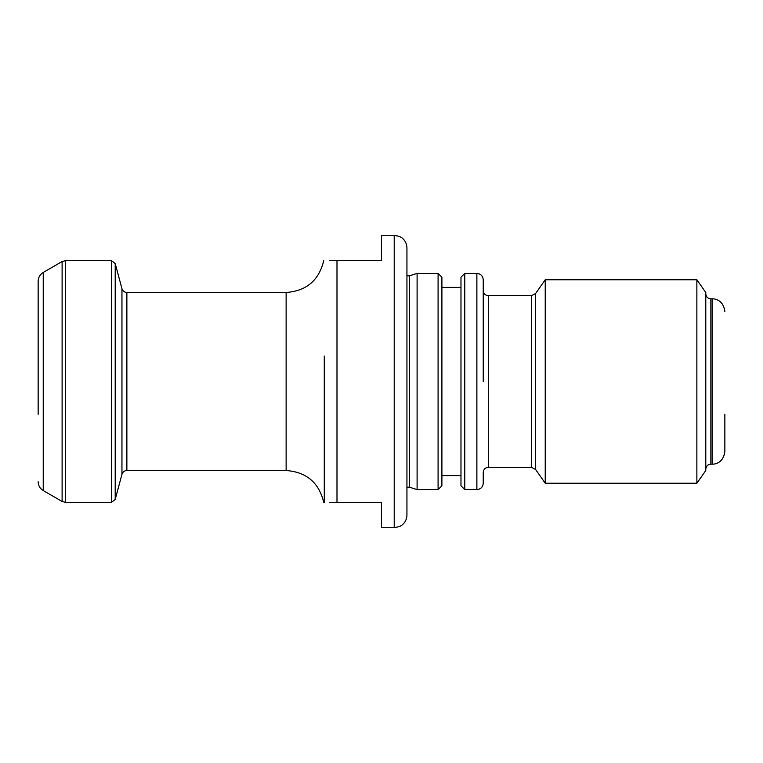 <?xml version="1.0" encoding="UTF-8"?>
<svg xmlns="http://www.w3.org/2000/svg" width="763" height="763" viewBox="0 0 763 763"><rect width="100%" height="100%" fill="white"/><g stroke="black" fill="none" stroke-linecap="round" stroke-linejoin="round"><path stroke-width="1.14" d="M464.791 489.588L460.976 485.773L460.976 277.227L464.791 273.412L464.791 489.588L476.875 489.588C480.738 489.217 482.855 487.099 483.237 483.237L483.237 472.421C483.561 469.302 485.258 467.614 488.32 467.337L531.449 467.337L535.616 469.503L545.23 483.237L696.867 483.237L696.867 279.763L545.23 279.763L545.23 483.237M441.901 277.227L441.901 485.773L438.086 489.588L438.086 273.412L441.901 277.227M696.867 279.763L705.775 292.487L705.775 470.513L696.867 483.237M705.775 469.245C706.109 466.126 707.797 464.429 710.858 464.162L710.858 298.838L712.137 298.838L712.137 464.162C716.075 464.343 723.562 462.12 724.85 451.438L724.85 414.271M43.233 272.439L62.108 261.547L62.108 501.453L43.233 490.561L43.233 272.439C39.972 274.47 38.274 277.408 38.15 281.251L38.15 414.271M329.397 260.688L381.5 260.688L381.5 235.262L394.213 235.262L394.213 527.738L381.5 527.738L381.5 502.312L329.387 502.312M394.213 235.262L399.717 236.511L402.091 237.989C405.229 240.574 406.841 243.902 406.937 247.975L406.937 515.025C406.841 519.098 405.229 522.426 402.091 525.011L399.717 526.489L394.213 527.738M406.937 487.214L409.34 487.166L409.34 275.834L417.103 273.412L417.103 489.588L438.086 489.588M464.791 273.412L476.875 273.412C480.738 273.783 482.855 275.901 483.237 279.763L483.237 381.5M324.275 356.063L324.275 502.312M531.449 467.337L531.449 295.663L488.32 295.663L488.32 467.337M531.449 295.663L535.616 293.497L535.616 469.503M62.108 261.547L65.284 260.688L65.284 502.312L111.522 502.312L115.203 499.479L115.203 263.521L111.522 260.688L111.522 502.312M115.203 263.521L121.956 288.71L121.956 474.29C122.748 471.925 124.388 470.666 126.868 470.513L286.125 470.513L286.125 292.487C306.373 291.008 318.915 280.412 323.741 260.688M121.956 288.71C122.748 291.075 124.388 292.334 126.868 292.487L126.868 470.513M336.988 260.688L336.988 502.312M476.875 273.412L476.875 489.588M409.34 275.834L406.937 275.786M535.616 293.497L545.23 279.763M712.137 298.838C716.075 298.657 723.562 300.88 724.85 311.562M65.284 260.688L111.522 260.688M126.868 292.487L286.125 292.487M323.741 502.312C318.915 482.588 306.373 471.992 286.125 470.513M417.103 273.412L438.086 273.412M441.901 287.393L460.976 287.393M441.901 475.607L460.976 475.607M409.34 487.166L417.103 489.588M121.956 474.29L115.203 499.479M62.108 501.453L65.284 502.312M43.233 490.561C39.972 488.53 38.274 485.592 38.15 481.749M710.858 464.162L712.137 464.162M710.858 298.838C707.797 298.571 706.109 296.874 705.775 293.755M488.32 295.663C485.258 295.386 483.561 293.698 483.237 290.579"/></g></svg>
